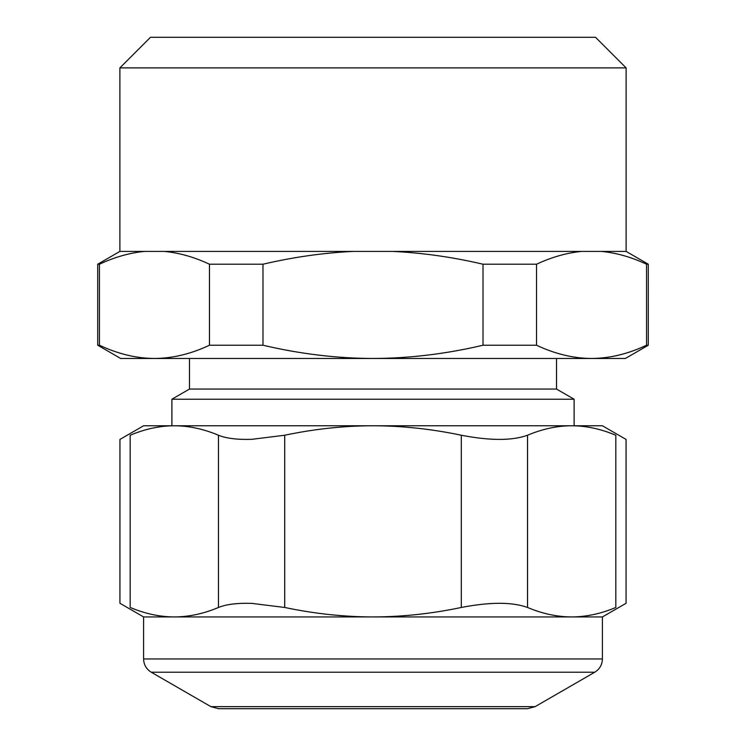 <?xml version="1.0" encoding="UTF-8"?>
<svg xmlns="http://www.w3.org/2000/svg" width="746" height="746" viewBox="0 0 746 746"><rect width="100%" height="100%" fill="white"/><g stroke="black" fill="none" stroke-linecap="round" stroke-linejoin="round"><path stroke-width="1.12" d="M150.478 37.3L595.522 37.3L626.118 67.886L119.882 67.886L150.478 37.3M119.882 67.886L119.882 251.411L626.118 251.411L626.118 67.886M144.631 251.411C129.739 252.819 114.679 257.09 99.451 264.215L99.451 345.23C117.999 353.958 136.341 358.369 154.459 358.472L154.459 358.472C172.587 358.369 190.92 353.958 209.467 345.23L262.984 345.23C300.079 353.958 336.754 358.369 373 358.472C409.246 358.369 445.921 353.958 483.016 345.23L483.016 264.215L536.533 264.215L536.533 345.23C555.08 353.958 573.413 358.369 591.541 358.472C609.668 358.369 628.001 353.958 646.549 345.23L642.576 347.002M646.54 264.215L646.549 345.23L648.293 345.23L648.293 264.215L646.549 264.215C631.321 257.09 616.261 252.819 601.369 251.411M581.712 251.411C566.811 252.819 551.751 257.09 536.533 264.215M536.533 345.23L483.016 345.23M392.657 251.411C422.45 252.819 452.57 257.09 483.016 264.215M353.343 251.411C323.55 252.819 293.43 257.09 262.984 264.215L262.984 345.23M164.288 251.411C179.189 252.819 194.249 257.09 209.467 264.215L209.467 345.23M262.984 264.215L209.467 264.215M99.451 264.215L97.707 264.215L97.707 345.23L99.451 345.23M97.707 345.23L120.647 358.472L625.353 358.472L648.293 345.23M556.525 358.472L556.525 389.058L189.475 389.058L189.475 358.472L460.991 358.472M556.525 389.058L574.112 399.213L171.888 399.213L189.475 389.058M130.177 607.468C116.609 601.91 116.609 601.91 130.177 607.468L130.177 435.235C116.609 440.793 116.609 440.793 130.177 435.235C145.004 428.987 159.719 425.826 174.331 425.761C188.934 425.826 203.649 428.987 218.475 435.235C226.262 438.415 237.359 439.776 251.747 439.329L284.702 435.235C314.355 428.987 343.794 425.826 373 425.761C402.215 425.826 431.645 428.987 461.298 435.235C490.159 440.793 512.232 440.793 527.525 435.235C542.351 428.987 557.066 425.826 571.669 425.761C586.281 425.826 600.996 428.987 615.823 435.235L615.823 607.468C629.391 601.91 629.391 601.91 615.823 607.468C600.996 613.716 586.281 616.877 571.669 616.933L602.404 616.933L626.062 603.281L626.071 439.422L602.404 425.761L143.596 425.761L119.938 439.422L119.929 603.281L143.596 616.933L174.331 616.933C159.719 616.877 145.004 613.716 130.177 607.468L135.408 609.519M218.475 607.468C203.649 613.716 188.934 616.877 174.331 616.933L373 616.933C343.794 616.877 314.355 613.716 284.702 607.468L251.747 603.374C237.359 602.927 226.262 604.288 218.475 607.468L218.475 435.235M461.298 607.468C431.645 613.716 402.206 616.877 373 616.933L571.669 616.933C557.066 616.877 542.351 613.716 527.525 607.468C512.232 601.91 490.159 601.91 461.298 607.468L461.298 435.235M615.823 435.235C629.391 440.793 629.391 440.793 615.823 435.235L608.512 432.428M594.105 428.269L593.368 428.111M284.702 435.235L284.702 607.468M527.525 435.235L527.525 607.468M602.404 616.933L602.404 658.97L143.596 658.97L143.596 616.933M151.242 672.211L210.885 706.648L535.115 706.648L594.758 672.211L151.242 672.211C146.328 669.162 143.782 664.742 143.596 658.97M626.118 251.411L648.293 264.215M119.882 251.411L97.707 264.215M171.888 425.761L171.888 399.213M574.112 425.761L574.112 399.213M594.758 672.211C599.672 669.162 602.218 664.742 602.404 658.97M535.115 706.648L527.469 708.7L218.531 708.7L210.885 706.648"/></g></svg>
